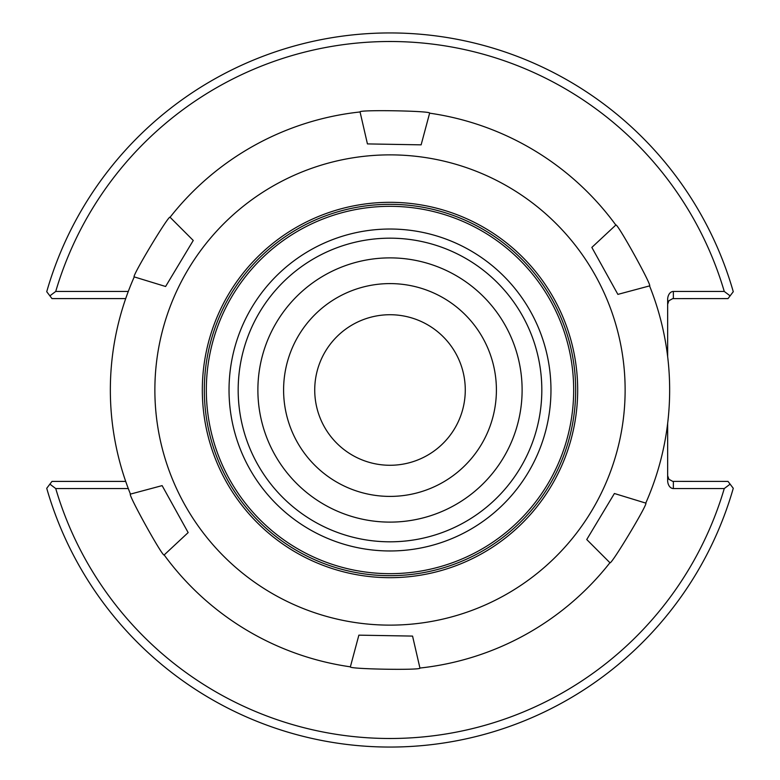 <?xml version="1.0" encoding="UTF-8"?>
<svg xmlns="http://www.w3.org/2000/svg" width="780" height="780" viewBox="0 0 780 780"><rect width="100%" height="100%" fill="white"/><g stroke="black" fill="none" stroke-linecap="round" stroke-linejoin="round"><path stroke-width="1.17" d="M667.651 423.384L667.651 480.47A8.083 5.713 90 0 0 673.364 488.553L724.269 488.553A348.494 348.494 0 0 1 55.731 488.553L128.291 488.553M128.291 291.447L55.731 291.447A348.494 348.494 0 0 1 724.269 291.447L673.364 291.447A8.083 5.713 -90 0 0 667.651 299.53L667.651 356.616M314.73 390A75.27 75.27 0 0 0 427.635 455.188A75.27 75.27 0 0 0 427.635 324.811A75.27 75.27 0 0 0 314.73 390M496.402 390A106.402 106.402 0 0 1 390 496.402A106.402 106.402 0 0 1 283.598 390A106.402 106.402 0 0 1 390 283.598A106.402 106.402 0 0 1 496.402 390M390 522.112A132.112 132.112 0 0 1 275.584 323.944A132.112 132.112 0 0 1 504.416 323.944A132.112 132.112 0 0 1 390 522.112A132.112 132.112 0 0 1 275.584 323.944A132.112 132.112 0 0 1 504.416 323.944A132.112 132.112 0 0 1 390 522.112M667.651 475.693L668.899 479.261L672.731 481.377L728.023 481.406L733.268 488.29A357.065 357.065 0 0 1 46.732 488.29L49.891 484.146L55.731 488.553M724.269 488.553L730.109 484.146M667.651 304.307L668.899 300.739L672.731 298.623L728.023 298.594L730.109 295.854L724.269 291.447M55.731 291.447L49.891 295.854L51.977 298.594L125.707 298.594M125.707 481.406L51.977 481.406L49.891 484.146M49.891 295.854L46.732 291.71A357.065 357.065 0 0 1 733.268 291.71L730.109 295.854M421.132 144.846L367.439 143.91L360.067 111.959C357.718 109.561 432.052 110.858 429.624 113.168L421.132 144.846M193.255 240.464L165.604 286.494L134.238 276.9C130.991 277.738 169.28 214.012 170.069 217.269L193.255 240.464M162.123 485.618L188.155 532.584L164.171 554.95C163.274 558.178 127.228 493.155 130.445 494.101L162.123 485.618M358.868 635.154L412.561 636.09L419.933 668.041C422.282 670.439 347.948 669.142 350.376 666.832L358.868 635.154M617.877 294.382L591.844 247.416L615.829 225.049C616.726 221.822 652.772 286.845 649.555 285.899L617.877 294.382M429.624 113.168A279.649 279.649 0 0 1 615.829 225.049M649.555 285.899A279.649 279.649 0 0 1 645.762 503.1C649.009 502.261 610.721 565.987 609.931 562.731A279.649 279.649 0 0 1 419.933 668.041M350.376 666.832A279.649 279.649 0 0 1 164.171 554.95M130.445 494.101A279.649 279.649 0 0 1 134.238 276.9M170.069 217.269A279.649 279.649 0 0 1 360.067 111.959M609.931 562.731L586.745 539.536L614.396 493.506L645.762 503.1M511.095 188.458A235.121 235.121 0 0 1 503.987 595.647A235.121 235.121 0 0 1 154.908 385.895A235.121 235.121 0 0 1 511.095 188.458M468.195 259.857A151.827 151.827 0 0 1 463.603 522.785A151.827 151.827 0 0 1 238.202 387.348A151.827 151.827 0 0 1 468.195 259.857M472.904 252.028A160.963 160.963 0 0 1 468.039 530.78A160.963 160.963 0 0 1 229.057 387.192A160.963 160.963 0 0 1 472.904 252.028M484.594 232.557A183.671 183.671 0 0 1 479.047 550.641A183.671 183.671 0 0 1 206.359 386.792A183.671 183.671 0 0 1 484.594 232.557M485.628 230.851A185.669 185.669 0 0 1 480.012 552.396A185.669 185.669 0 0 1 204.35 386.763A185.669 185.669 0 0 1 485.628 230.851M486.661 229.135A187.668 187.668 0 0 1 480.987 554.141A187.668 187.668 0 0 1 202.351 386.724A187.668 187.668 0 0 1 486.661 229.135M673.364 488.553L673.364 481.406M673.364 298.594L673.364 291.447"/></g></svg>
